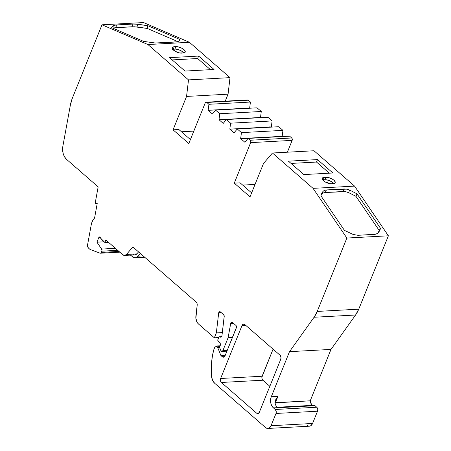 <?xml version="1.0" encoding="UTF-8"?>
<svg xmlns="http://www.w3.org/2000/svg" width="451" height="451" viewBox="0 0 451 451"><rect width="100%" height="100%" fill="white"/><g stroke="black" fill="none" stroke-linecap="round" stroke-linejoin="round"><path stroke-width="0.68" d="M227.248 350.371L222.895 350.607A1.736 1.206 86.9 0 1 221.943 351.425A1.736 1.206 86.9 0 1 220.81 350.512L221.858 351.425L222.895 350.607L227.248 350.371L222.895 350.607L228.093 337.743L230.715 323.395L233.421 323.249L230.715 323.395A1.736 1.206 86.9 0 1 230.833 322.984L232.981 322.865L230.833 322.984A1.736 1.206 86.9 0 1 231.786 322.166A1.736 1.206 86.9 0 1 232.474 322.426L235.912 325.419A1.736 1.206 86.9 0 1 236.369 327.804L225.049 355.822A2.892 2.007 86.9 0 1 223.454 357.186A2.892 2.007 86.9 0 1 222.304 356.752L224.547 356.628M222.326 332.579L216.333 332.906L222.326 332.579L216.333 332.906L218.673 313.073L221.559 312.921L218.673 313.073A1.736 1.206 86.9 0 1 218.814 312.515L220.962 312.402L218.814 312.515A1.736 1.206 86.9 0 1 219.767 311.697A1.736 1.206 86.9 0 1 220.454 311.957L223.623 314.713A1.736 1.206 86.9 0 1 224.215 316.54L221.943 335.815A1.736 1.206 86.9 0 1 220.849 337.19A1.736 1.206 86.9 0 1 220.46 337.123L221.227 337.083M222.895 350.607L228.093 337.743L232.445 337.511L228.093 337.743L222.895 350.607A1.736 1.206 86.9 0 1 220.81 350.512L219.513 347.276L221.001 343.6L218.188 341.153A1.156 0.801 86.9 0 1 217.889 339.564L218.803 337.303A1.156 0.801 86.9 0 1 219.44 336.756A1.156 0.801 86.9 0 1 219.693 336.801L221.633 336.7L219.693 336.801L220.956 337.179L221.943 335.815A1.736 1.206 86.9 0 1 220.46 337.123L219.434 336.756L218.803 337.303A1.156 0.801 86.9 0 1 219.693 336.801L221.633 336.7M100.173 237.423L98.825 237.497L100.173 237.423L98.825 237.497L96.931 242.187L104.102 241.798L96.931 242.187L101.61 249.076L115.405 248.326L101.61 249.076A1.736 1.206 86.9 0 1 101.813 251.173L117.688 250.311L101.813 251.173L101.317 252.397L118.979 251.438L101.317 252.397A1.736 1.206 86.9 0 1 100.364 253.214A1.736 1.206 86.9 0 1 100.009 253.158L100.759 253.09L101.317 252.397L118.979 251.438M253.366 138.13L240.654 138.581L244.882 142.262L248.095 138.418L289.604 136.163L291.707 137.989L289.604 136.163L248.095 138.418L250.198 140.244L291.707 137.989L289.604 136.163L248.095 138.418L250.198 140.244L291.707 137.989A1.736 1.206 -93.1 0 1 292.158 140.374L292.271 139.066L291.707 137.989L250.198 140.244A1.736 1.206 86.9 0 1 250.649 142.629L292.158 140.374A1.736 1.206 -93.1 0 0 291.707 137.989M242.52 128.687L229.813 129.138L234.041 132.819L237.254 128.969L241.448 132.628L282.957 130.373L278.763 126.72L237.254 128.969L241.448 132.628L282.957 130.373L278.763 126.72L237.254 128.969L241.448 132.628L240.654 138.581L244.882 142.262L248.095 138.418L250.198 140.244A1.736 1.206 86.9 0 1 250.649 142.629L250.762 141.321L250.198 140.244M231.673 119.239L219 119.724L223.228 123.405L226.408 119.526L230.608 123.185L272.116 120.93L267.917 117.277L226.408 119.526L230.608 123.185L272.116 120.93L267.917 117.277L226.408 119.526L230.608 123.185L229.813 129.138L234.041 132.819L237.254 128.969L278.763 126.72L282.957 130.373L282.163 136.337L282.957 130.373L241.448 132.628L240.654 138.581L244.882 142.262L248.095 138.418M220.832 109.796L208.159 110.281L212.387 113.962L215.567 110.083L219.761 113.737L261.27 111.487L257.07 107.828L215.567 110.083L219.761 113.737L261.27 111.487L257.07 107.828L215.567 110.083L219.761 113.737L219 119.724L223.228 123.405L226.408 119.526L267.917 117.277L272.116 120.93L271.322 126.894L272.116 120.93L230.608 123.185L229.813 129.138L234.041 132.819L237.254 128.969M220.111 345.799L215.279 346.058L213.689 349.993L215.279 346.058L220.111 345.799L215.279 346.058L217.01 346.802L219.767 346.656L217.01 346.802A1.736 1.206 86.9 0 1 217.748 347.642L219.62 347.541L217.748 347.642L220.905 355.535L225.258 355.298L220.905 355.535L223.053 357.147L224.536 356.645L225.049 355.822A2.892 2.007 86.9 0 1 222.304 356.752L220.905 355.535L225.258 355.298M253.107 137.905L240.654 138.581L253.107 137.905M253.112 137.91L282.163 136.337L253.112 137.91L282.163 136.337L282.957 130.373M242.266 128.462L229.813 129.138L242.266 128.462M242.272 128.467L271.322 126.894L242.272 128.467L271.322 126.894L272.116 120.93M231.453 119.047L260.509 117.474L261.27 111.487L219.761 113.737L219 119.724L260.509 117.474L219 119.724L223.228 123.405L226.408 119.526M220.612 109.604L249.668 108.031L250.423 102.044L208.92 104.294L208.159 110.281L249.668 108.031L208.159 110.281L212.387 113.962L215.567 110.083L257.07 107.828L261.27 111.487L260.509 117.474L261.27 111.487M124.611 255.435L134.99 254.871A4.623 3.213 -93.1 0 0 136.828 253.89L126.449 254.454A4.623 3.213 86.9 0 1 124.611 255.435A4.623 3.213 86.9 0 1 122.773 254.747L105.85 240.005L104.858 242.458L105.85 240.005L122.773 254.747L124.668 255.435L126.449 254.454A4.623 3.213 86.9 0 1 122.773 254.747L105.85 240.005L104.858 242.458L108.443 242.26L104.858 242.458L102.411 240.327L100.049 237.26A1.156 0.801 86.9 0 0 99.462 236.95L99.479 236.95A1.156 0.801 86.9 0 0 98.825 237.497L96.931 242.187L101.61 249.076L115.405 248.326M267.866 428.45A5.778 4.014 86.9 0 1 265.571 427.582L267.06 428.377L268.621 428.303L270.025 427.373L271.051 425.727A5.778 4.014 86.9 0 1 267.866 428.45L309.375 426.195A5.778 4.014 -93.1 0 0 312.56 423.472L271.051 425.727L276.006 413.46L276.192 411.284L275.245 409.485A2.892 2.007 86.9 0 1 276.006 413.46L317.51 411.211A2.892 2.007 -93.1 0 0 316.754 407.236L315.007 405.708L273.407 407.884L275.245 409.485L316.754 407.236L315.007 405.708A2.892 2.007 -93.1 0 0 313.857 405.28L277.151 407.27M312.921 405.674L313.592 405.319L315.007 405.708L273.407 407.884L275.245 409.485L316.754 407.236L315.007 405.708L277.647 407.738L276.221 406.069L275.257 403.989L275.071 401.942L275.257 403.989A8.09 5.621 86.9 0 0 277.557 407.659L273.407 407.884A8.09 5.621 86.9 0 1 271.288 396.75L277.929 396.395L275.595 399.93L275.071 401.942L275.595 399.93L277.929 396.395L275.381 402.692L310.249 400.804A10.982 7.628 -93.1 0 0 311.793 405.393L310.249 400.804L331.006 349.418L289.503 351.667L314.065 317.256L355.574 315.007A28.892 20.07 -93.1 0 0 358.737 309.177L317.228 311.427A28.892 20.07 86.9 0 1 314.065 317.256L317.228 311.427L346.875 238.049L313.062 188.36L272.472 153.007L263.519 163.448L250.023 196.856L234.278 183.145L250.023 196.856L263.519 163.448L250.023 196.856L234.278 183.145L250.649 142.629L292.158 140.374L287.383 152.201L292.158 140.374L250.649 142.629L234.278 183.145L250.649 142.629M378.231 232.727L379.161 230.41L355.974 196.332L348.64 192.622L345.827 191.731L343.267 191.506L325.34 192.481L323.249 192.955L321.095 195.142L322.871 191.545L324.314 190.418L326.406 189.939L325.34 192.481L323.249 192.955L321.811 194.077L322.871 191.545L321.681 193.535L322.871 191.545L324.122 190.508L326.406 189.939L325.34 192.481L323.051 193.051L321.095 195.142M329.315 173.19L316.517 162.044L317.504 159.586L332.9 172.992L303.844 174.571L288.448 161.165L317.504 159.586L332.9 172.992L303.844 174.571L288.448 161.165L317.504 159.586L332.9 172.992L303.844 174.571L288.448 161.165L317.504 159.586L316.517 162.044L329.315 173.19L316.517 162.044L291.042 163.425M334.005 183.912L332.128 182.052L329.055 180.479L325.819 179.724L322.459 179.91M251.63 192.881L240.09 182.83L251.63 192.881L240.09 182.83L234.278 183.145M258.412 117.79L258.417 117.767A2.892 2.007 -93.1 0 1 258.609 117.576A2.892 2.007 -93.1 0 0 258.417 117.767L231.651 119.216L258.417 117.767L258.885 117.373M247.571 108.347L247.571 108.325A2.892 2.007 -93.1 0 1 247.762 108.133A2.892 2.007 -93.1 0 0 247.571 108.325L220.804 109.773L247.571 108.325L248.044 107.93M250.423 102.044L248.326 100.212L205.904 102.253L205.177 103.025A1.736 1.206 86.9 0 1 206.13 102.208A1.736 1.206 86.9 0 1 206.817 102.467L208.92 104.294L250.423 102.044L248.326 100.212L206.817 102.467L208.92 104.294L250.423 102.044L249.668 108.031L250.423 102.044L248.326 100.212L206.817 102.467L208.92 104.294L208.159 110.281L212.387 113.962L215.567 110.083M190.412 139.568L178.872 129.522L190.412 139.568L178.872 129.522L173.06 129.837L188.806 143.542L205.177 103.025L188.806 143.542L173.06 129.837L186.562 96.429L188.507 79.889L147.917 44.536L101.999 24.799L72.357 98.177L70.384 105.044A28.892 20.07 86.9 0 1 72.357 98.177L101.999 24.799L143.508 22.55L189.42 42.287L147.917 44.536L101.999 24.799L143.508 22.55L189.42 42.287L147.917 44.536L101.999 24.799L72.357 98.177A28.892 20.07 86.9 0 0 70.384 105.044L62.852 146.31L62.616 150.042L63.236 153.729L64.634 156.987L66.675 159.468L98.155 186.883L95.133 203.44A38.718 26.897 86.9 0 1 97.224 203.474L94.569 218.025L97.224 203.474A38.718 26.897 86.9 0 0 95.133 203.44A38.718 26.897 86.9 0 1 97.224 203.474L94.569 218.025L92.585 220.781L91.322 224.322A12.887 8.952 86.9 0 1 94.569 218.025A12.887 8.952 86.9 0 0 91.322 224.322L87.573 244.842L87.669 246.697L88.531 248.129A2.892 2.007 86.9 0 1 87.573 244.842L91.322 224.322L87.573 244.842A2.892 2.007 86.9 0 0 88.531 248.129L89.89 249.318A1.736 1.206 86.9 0 0 90.228 249.521A1.736 1.206 86.9 0 1 89.89 249.318A1.736 1.206 86.9 0 0 90.228 249.521L100.009 253.158A1.736 1.206 86.9 0 0 101.317 252.397L101.949 250.655L101.61 249.076A1.736 1.206 86.9 0 1 101.813 251.173L117.688 250.311M184.008 53.291L182.131 51.425L179.058 49.852L175.822 49.103L172.462 49.283M210.454 69.674L197.651 58.529L198.643 56.076L214.039 69.482L184.983 71.055L169.587 57.655L198.643 56.076L214.039 69.482L184.983 71.055L169.587 57.655L198.643 56.076L214.039 69.482L184.983 71.055L169.587 57.655L198.643 56.076L197.651 58.529L210.454 69.674L197.651 58.529L172.181 59.91M177.982 41.655L147.246 28.441L177.982 41.655L147.246 28.441L134.33 26.761L116.008 27.641L112.97 28.255L113.274 25.6L111.662 27.5M133.49 247.498L132.357 247.56L133.49 247.498L132.357 247.56L126.449 254.454L136.828 253.89L138.536 251.895L136.828 253.89L135.046 254.871M130.424 255.119L133.648 257.532L135.238 257.752L136.777 257.284L140.402 253.513M132.16 256.636A7.515 5.22 -93.1 0 0 135.148 257.758A7.515 5.22 -93.1 0 0 138.13 256.162L143.125 255.892L138.13 256.162A7.515 5.22 -93.1 0 1 132.16 256.636M133.152 254.184A4.623 3.213 -93.1 0 0 136.828 253.89L126.449 254.454L132.357 247.56A5.778 4.014 86.9 0 1 132.932 247.007L196.196 302.102A2.892 2.007 86.9 0 1 197.188 305.147L195.875 318.35L197.228 322.499L198.479 323.987A7.515 5.22 86.9 0 1 195.897 316.066L197.188 305.147L195.897 316.066A7.515 5.22 86.9 0 0 198.479 323.987L214.355 337.81L218.69 337.573M214.355 337.81L198.479 323.987L214.355 337.81L216.333 332.906L214.355 337.81L216.333 332.906L218.673 313.073A1.736 1.206 86.9 0 1 218.814 312.515L219.541 311.742L220.454 311.957L223.623 314.713L224.22 316.016L221.943 335.815L224.215 316.54A1.736 1.206 86.9 0 0 223.623 314.713L220.454 311.957A1.736 1.206 86.9 0 0 218.814 312.515L220.962 312.402M309.352 426.201L310.869 425.688L312.56 423.472L271.051 425.727A5.778 4.014 86.9 0 1 265.571 427.582L214.625 383.22A8.67 6.021 86.9 0 1 211.615 376.591L212.584 380.385L214.625 383.22L265.571 427.582L214.625 383.22A8.67 6.021 86.9 0 1 211.615 376.591L211.553 363.049L212.348 356.42L213.689 349.993A57.79 40.145 -93.1 0 0 211.615 376.591A57.79 40.145 -93.1 0 1 213.689 349.993L215.279 346.058L217.01 346.802A1.736 1.206 86.9 0 1 217.748 347.642L220.905 355.535L222.304 356.752M308.569 426.127L307.075 425.332A5.778 4.014 -93.1 0 0 312.56 423.472L271.051 425.727L276.006 413.46L317.51 411.211L317.758 410.156L317.701 409.029L316.754 407.236L275.245 409.485L272.505 406.92L271.152 404.361L270.572 401.289L270.837 398.177L271.288 396.75L277.929 396.395L275.381 402.692L274.862 402.839M377.876 233.105L376.946 233.781L374.51 234.402L376.438 234.013L377.876 233.105L379.522 230.968L380.571 228.431L379.009 231.769L377.876 233.105L375.807 234.216L357.925 235.304L353.099 234.447L344.463 230.393L320.926 195.802L322.871 191.545L324.314 190.418L326.406 189.939L325.34 192.481L343.267 191.506L344.254 188.969L346.813 189.195L349.638 190.091L357.04 193.845L380.571 228.431L377.876 233.105M379.161 230.41L380.571 228.431L379.161 230.41L355.974 196.332L357.04 193.845L380.571 228.431L379.161 230.41L355.974 196.332L357.04 193.845L349.638 190.091L346.813 189.195L344.254 188.969L326.406 189.939L346.515 189.132L349.638 190.091L357.04 193.845L380.571 228.431M325.34 192.481L345.517 191.669L348.64 192.622L355.974 196.332L348.64 192.622L349.638 190.091L348.64 192.622L345.827 191.731L343.267 191.506L344.254 188.969L326.406 189.939M321.557 193.817L321.681 193.535M324.9 179.712A6.066 2.441 22 0 1 333.796 183.591A6.066 2.441 22 0 0 324.9 179.712L325.887 177.254A6.066 2.441 -158 0 1 332.376 179.12A6.066 2.441 -158 0 1 335.189 182.728A6.066 2.441 -158 0 1 333.233 183.653L331.575 183.743A6.066 2.441 -158 0 1 325.092 181.877A6.066 2.441 -158 0 1 322.273 178.275A6.066 2.441 -158 0 1 324.23 177.344L323.237 179.802A6.066 2.441 22 0 0 322.679 179.864A6.066 2.441 22 0 1 323.237 179.802L324.23 177.344L328.931 177.666L332.184 179.013L333.92 180.22L335.228 182.035L335.037 182.982L334.016 183.546L330.656 183.732L325.278 181.99L322.91 180.152L322.223 178.449L323.446 177.457L325.887 177.254A6.066 2.441 -158 0 1 333.92 180.22A6.066 2.441 -158 0 1 333.233 183.653L331.575 183.743A6.066 2.441 -158 0 1 323.542 180.783A6.066 2.441 -158 0 1 324.23 177.344L323.237 179.802L324.9 179.712L325.887 177.254L324.9 179.712L323.237 179.802M255.046 184.42L242.683 185.09M248.326 100.212A1.736 1.206 -93.1 0 0 246.985 100.285L248.326 100.212A1.736 1.206 -93.1 0 0 247.638 99.953L206.13 102.208M193.829 131.106L181.465 131.777M173.24 49.176A6.066 2.441 22 0 0 172.682 49.238A6.066 2.441 22 0 1 173.24 49.176L174.233 46.724L173.24 49.176L174.903 49.086L173.24 49.176L174.233 46.724L175.896 46.633L174.903 49.086A6.066 2.441 22 0 1 183.799 52.97A6.066 2.441 22 0 0 174.903 49.086L175.896 46.633A6.066 2.441 -158 0 1 182.379 48.499A6.066 2.441 -158 0 1 185.192 52.102A6.066 2.441 -158 0 1 183.241 53.032L181.578 53.122A6.066 2.441 -158 0 1 175.095 51.256A6.066 2.441 -158 0 1 172.282 47.648A6.066 2.441 -158 0 1 174.233 46.724L177.841 46.786L181.15 47.857L183.923 49.593L185.231 51.414L185.04 52.361L184.019 52.919L179.633 52.964L175.287 51.363L172.474 48.917L172.226 47.829L172.846 47.056L175.896 46.633L174.903 49.086M114.058 25.284L116.381 24.952L116.008 27.641L112.97 28.255L113.274 25.6L112.113 26.547L111.639 27.641L143.598 41.379L155.048 43.003L143.598 41.379L111.639 27.641L113.274 25.6L116.381 24.952L116.008 27.641L113.731 27.962M179.577 40.173L179.712 39.417L178.743 41.261L179.481 40.393L178.743 41.261L176.747 41.932L157.692 43.014L177.547 41.78L155.364 43.014L143.598 41.379L111.639 27.641M179.481 40.393L179.712 39.417L147.753 25.679L138.051 24.253L136.946 26.953L147.246 28.441L147.753 25.679L147.246 28.441L147.753 25.679L179.712 39.417L179.165 40.849M147.246 28.441L136.946 26.953L132.053 26.767L132.966 24.05L134.545 24.021L138.051 24.253L136.946 26.953L132.053 26.767L116.008 27.641L132.053 26.767L132.966 24.05L114.515 25.171L113.274 25.6L112.97 28.255M245.632 325.261L242.046 325.453L220.618 378.49L242.046 325.453L245.632 325.261L242.046 325.453A2.892 2.007 86.9 0 1 243.636 324.094A2.892 2.007 86.9 0 1 244.786 324.523L280.026 355.219A2.892 2.007 86.9 0 1 280.787 359.193L259.359 412.231L258.147 413.516L256.619 413.155L221.373 382.465L220.426 380.672L220.618 378.49L242.046 325.453L243.258 324.168L244.786 324.523L280.026 355.219L280.973 357.012L280.787 359.193L259.359 412.231A2.892 2.007 86.9 0 1 257.763 413.59A2.892 2.007 86.9 0 1 256.619 413.155L258.857 413.037L256.619 413.155L221.373 382.465A2.892 2.007 86.9 0 1 220.618 378.49L262.127 376.235A2.892 2.007 -93.1 0 0 262.882 380.216L221.373 382.465A2.892 2.007 86.9 0 1 220.618 378.49L262.127 376.235A2.892 2.007 -93.1 0 0 262.882 380.216L221.373 382.465L256.619 413.155L258.857 413.037M104.102 241.798L96.931 242.187L98.825 237.497L99.389 236.961L104.858 242.458L108.443 242.26M132.357 247.56A5.778 4.014 86.9 0 1 132.932 247.007L196.196 302.102L197.019 303.422L197.188 305.147A2.892 2.007 86.9 0 0 196.196 302.102L132.932 247.007A5.778 4.014 86.9 0 0 132.357 247.56L126.449 254.454M217.889 339.564L218.803 337.303L217.788 339.986L218.188 341.153A1.156 0.801 86.9 0 1 217.889 339.564M221.001 343.6L218.188 341.153L221.001 343.6L219.513 347.276L221.001 343.6M220.81 350.512L219.513 347.276L220.81 350.512M232.445 337.511L228.093 337.743L230.715 323.395A1.736 1.206 86.9 0 1 230.833 322.984L231.56 322.211L232.474 322.426L235.912 325.419L236.516 327.172L225.049 355.822L236.369 327.804A1.736 1.206 86.9 0 0 235.912 325.419L232.474 322.426A1.736 1.206 86.9 0 0 230.833 322.984L232.981 322.865M219.62 347.541L217.748 347.642L217.01 346.802L219.767 346.656M273.407 407.884A8.09 5.621 86.9 0 1 271.288 396.75L289.503 351.667L314.065 317.256L355.574 315.007L358.737 309.177L317.228 311.427L346.875 238.049L313.062 188.36L354.571 186.111L388.384 235.8L346.875 238.049L313.062 188.36L272.472 153.007L263.519 163.448L272.472 153.007L313.981 150.758L272.472 153.007L313.062 188.36L354.571 186.111L313.981 150.758L272.472 153.007M275.245 409.485A2.892 2.007 86.9 0 1 276.006 413.46L317.51 411.211L312.56 423.472L317.51 411.211A2.892 2.007 -93.1 0 0 316.754 407.236M274.749 402.906L310.249 400.804L331.006 349.418L289.503 351.667L314.065 317.256L355.574 315.007A28.892 20.07 -93.1 0 0 358.737 309.177L388.384 235.8L346.875 238.049L317.228 311.427A28.892 20.07 86.9 0 1 314.065 317.256M271.288 396.75L289.503 351.667L271.288 396.75L277.929 396.395L275.533 400.088L275.042 402.315L275.257 403.989A8.09 5.621 86.9 0 0 277.557 407.659M277.929 396.395L275.381 402.692L310.249 400.804L331.006 349.418L355.574 315.007L331.006 349.418L289.503 351.667M357.925 235.304L374.51 234.402L357.925 235.304L353.099 234.447L357.925 235.304M344.463 230.393L320.926 195.802L344.463 230.393L353.099 234.447L344.463 230.393M173.06 129.837L178.872 129.522L173.06 129.837L186.562 96.429L188.507 79.889L147.917 44.536L188.507 79.889L230.016 77.64L188.507 79.889L186.562 96.429L228.065 94.174L186.562 96.429L173.06 129.837L188.806 143.542L205.177 103.025A1.736 1.206 86.9 0 1 206.817 102.467M225.241 101.171L228.065 94.174L225.241 101.171L228.065 94.174L230.016 77.64L189.42 42.287L147.917 44.536M132.053 26.767L132.966 24.05L116.381 24.952L116.008 27.641M179.712 39.417L147.753 25.679L135.334 24.044M70.384 105.044L62.852 146.31A11.557 8.028 -93.1 0 0 66.675 159.468L98.155 186.883L95.133 203.44L98.155 186.883L66.675 159.468A11.557 8.028 -93.1 0 1 62.852 146.31L70.384 105.044M220.618 378.49L262.127 376.235L273.069 349.153L261.879 377.295L261.935 378.417L262.882 380.216L269.845 386.276L262.882 380.216L221.373 382.465M317.228 311.427L358.737 309.177L388.384 235.8L346.875 238.049M313.062 188.36L354.571 186.111L388.384 235.8L358.737 309.177M354.571 186.111L313.981 150.758L354.571 186.111L388.384 235.8M280.048 136.715L280.522 136.298M269.208 127.272L269.675 126.855M186.562 96.429L228.065 94.174L230.016 77.64L189.42 42.287L230.016 77.64L188.507 79.889M96.931 242.187L101.61 249.076M217.748 347.642L220.905 355.535M241.448 132.628L240.654 138.581M230.608 123.185L229.813 129.138M219.761 113.737L219 119.724M208.92 104.294L208.159 110.281M101.813 251.173L101.317 252.397M98.825 237.497A1.156 0.801 86.9 0 1 100.049 237.26L102.411 240.327L104.858 242.458M219.693 336.801L220.46 337.123M215.279 346.058L217.01 346.802M315.007 405.708A2.892 2.007 -93.1 0 0 312.763 405.832M258.417 117.767L231.651 119.216M247.571 108.325L220.804 109.773M136.828 253.89L138.536 251.895M143.125 255.892L138.13 256.162M221.559 312.921L218.673 313.073A1.736 1.206 86.9 0 1 218.814 312.515M233.421 323.249L230.715 323.395A1.736 1.206 86.9 0 1 230.833 322.984M310.249 400.804A10.982 7.628 -93.1 0 0 311.793 405.393M355.974 196.332L357.04 193.845M348.64 192.622L349.638 190.091M343.267 191.506L344.254 188.969M321.811 194.077L322.871 191.545M317.504 159.586L316.517 162.044M324.23 177.344L325.887 177.254M175.896 46.633A6.066 2.441 -158 0 1 183.923 49.593A6.066 2.441 -158 0 1 183.241 53.032L181.578 53.122A6.066 2.441 -158 0 1 173.545 50.157A6.066 2.441 -158 0 1 174.233 46.724M198.643 56.076L197.651 58.529M147.753 25.679L138.051 24.253L136.946 26.953M116.381 24.952L132.966 24.05L138.051 24.253M242.046 325.453A2.892 2.007 86.9 0 1 244.786 324.523L280.026 355.219A2.892 2.007 86.9 0 1 280.787 359.193L259.359 412.231A2.892 2.007 86.9 0 1 256.619 413.155M216.333 332.906L218.673 313.073M228.093 337.743L230.715 323.395M271.051 425.727L276.006 413.46M312.56 423.472L317.51 411.211M331.006 349.418L355.574 315.007M287.383 152.201L292.158 140.374M228.065 94.174L230.016 77.64M101.999 24.799L143.508 22.55L189.42 42.287M273.069 349.153L262.127 376.235M262.882 380.216L269.845 386.276M221.672 336.638L219.44 336.756M119.803 252.154L100.364 253.214M135.159 257.758L144.681 257.239M226.932 351.154L221.943 351.425"/></g></svg>

